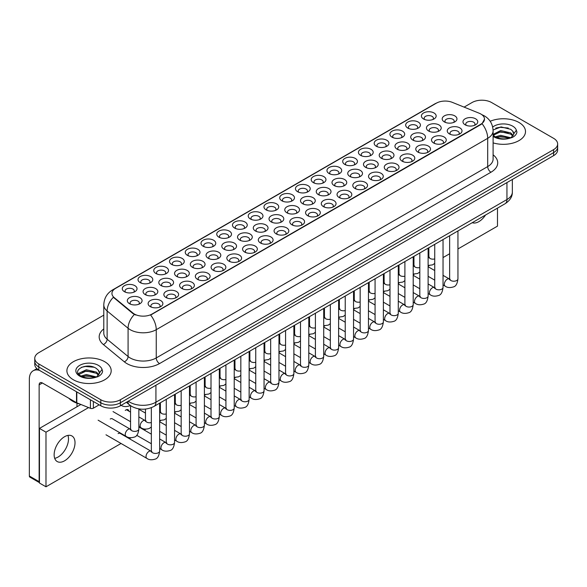 <?xml version="1.0" encoding="UTF-8"?>
<svg xmlns="http://www.w3.org/2000/svg" width="587" height="587" viewBox="0 0 587 587"><rect width="100%" height="100%" fill="white"/><g stroke="black" fill="none" stroke-linecap="round" stroke-linejoin="round"><path stroke-width="0.88" d="M266.131 209.889L266.131 209.889A7.382 4.263 180 0 1 266.131 203.865A7.382 4.263 180 0 1 276.572 203.865A7.382 4.263 180 0 1 276.572 209.889A7.382 4.263 180 0 1 266.131 209.889M275.362 210.454A4.615 2.664 0 0 0 275.963 209.141A4.615 2.664 0 0 0 274.613 207.255A4.615 2.664 0 0 0 269.587 206.675A4.615 2.664 0 0 0 266.74 209.141A4.615 2.664 0 0 0 267.342 210.454M250.385 218.98L250.385 218.98A7.382 4.263 180 0 1 250.385 212.956A7.382 4.263 180 0 1 260.826 212.956A7.382 4.263 180 0 1 260.826 218.98A7.382 4.263 180 0 1 250.385 218.98M259.615 219.545A4.615 2.664 0 0 0 260.224 218.225A4.615 2.664 0 0 0 258.867 216.346A4.615 2.664 0 0 0 253.841 215.767A4.615 2.664 0 0 0 250.994 218.225A4.615 2.664 0 0 0 251.596 219.545M234.646 228.072L234.646 228.072A7.382 4.263 180 0 1 234.646 222.04A7.382 4.263 180 0 1 245.087 222.04A7.382 4.263 180 0 1 245.087 228.072A7.382 4.263 180 0 1 234.646 228.072M243.876 228.637A4.615 2.664 0 0 0 244.478 227.316A4.615 2.664 0 0 0 243.128 225.43A4.615 2.664 0 0 0 238.102 224.858A4.615 2.664 0 0 0 235.248 227.316A4.615 2.664 0 0 0 235.857 228.637M187.414 255.338L187.414 255.338A7.382 4.263 180 0 1 187.414 249.314A7.382 4.263 180 0 1 197.856 249.314A7.382 4.263 180 0 1 197.856 255.338A7.382 4.263 180 0 1 187.414 255.338M196.645 255.903A4.615 2.664 0 0 0 197.247 254.582A4.615 2.664 0 0 0 195.897 252.703A4.615 2.664 0 0 0 190.87 252.124A4.615 2.664 0 0 0 188.016 254.582A4.615 2.664 0 0 0 188.625 255.903M171.668 264.429L171.668 264.429A7.382 4.263 180 0 1 171.668 258.397A7.382 4.263 180 0 1 182.109 258.397A7.382 4.263 180 0 1 182.109 264.429A7.382 4.263 180 0 1 171.668 264.429M180.899 264.994A4.615 2.664 0 0 0 181.5 263.673A4.615 2.664 0 0 0 180.15 261.795A4.615 2.664 0 0 0 175.124 261.215A4.615 2.664 0 0 0 172.277 263.673A4.615 2.664 0 0 0 172.879 264.994M155.929 273.52L155.929 273.52A7.382 4.263 180 0 1 155.929 267.489A7.382 4.263 180 0 1 166.363 267.489A7.382 4.263 180 0 1 166.363 273.52A7.382 4.263 180 0 1 155.929 273.52M165.152 274.085A4.615 2.664 0 0 0 165.761 272.764A4.615 2.664 0 0 0 164.411 270.878A4.615 2.664 0 0 0 159.378 270.306A4.615 2.664 0 0 0 156.531 272.764A4.615 2.664 0 0 0 157.14 274.085M140.183 282.604L140.183 282.604A7.382 4.263 180 0 1 140.183 276.58A7.382 4.263 180 0 1 150.624 276.58A7.382 4.263 180 0 1 150.624 282.604A7.382 4.263 180 0 1 140.183 282.604M149.414 283.169A4.615 2.664 0 0 0 150.015 281.855A4.615 2.664 0 0 0 148.665 279.97A4.615 2.664 0 0 0 143.639 279.39A4.615 2.664 0 0 0 140.792 281.855A4.615 2.664 0 0 0 141.394 283.169M218.9 237.163L218.9 237.163A7.382 4.263 180 0 1 218.9 231.131A7.382 4.263 180 0 1 229.341 231.131A7.382 4.263 180 0 1 229.341 237.163A7.382 4.263 180 0 1 218.9 237.163M228.13 237.728A4.615 2.664 0 0 0 228.732 236.407A4.615 2.664 0 0 0 227.382 234.521A4.615 2.664 0 0 0 222.356 233.949A4.615 2.664 0 0 0 219.509 236.407A4.615 2.664 0 0 0 220.11 237.728M203.153 246.247L203.153 246.247A7.382 4.263 180 0 1 203.161 240.222A7.382 4.263 180 0 1 213.595 240.222A7.382 4.263 180 0 1 213.595 246.247A7.382 4.263 180 0 1 203.153 246.247M212.384 246.811A4.615 2.664 0 0 0 212.993 245.498A4.615 2.664 0 0 0 211.636 243.612A4.615 2.664 0 0 0 206.609 243.033A4.615 2.664 0 0 0 203.762 245.498A4.615 2.664 0 0 0 204.371 246.811M281.877 200.798L281.877 200.798A7.382 4.263 180 0 1 281.877 194.774A7.382 4.263 180 0 1 292.311 194.774A7.382 4.263 180 0 1 292.311 200.798A7.382 4.263 180 0 1 281.877 200.798M291.101 201.363A4.615 2.664 0 0 0 291.71 200.05A4.615 2.664 0 0 0 290.36 198.164A4.615 2.664 0 0 0 285.326 197.584A4.615 2.664 0 0 0 282.479 200.05A4.615 2.664 0 0 0 283.088 201.363M297.616 191.714L297.616 191.714A7.382 4.263 180 0 1 297.616 185.683A7.382 4.263 180 0 1 308.058 185.683A7.382 4.263 180 0 1 308.058 191.714A7.382 4.263 180 0 1 297.616 191.714M306.847 192.279A4.615 2.664 0 0 0 307.456 190.958A4.615 2.664 0 0 0 306.098 189.073A4.615 2.664 0 0 0 301.072 188.5A4.615 2.664 0 0 0 298.225 190.958A4.615 2.664 0 0 0 298.827 192.279M313.363 182.623L313.363 182.623A7.382 4.263 180 0 1 313.363 176.592A7.382 4.263 180 0 1 323.804 176.592A7.382 4.263 180 0 1 323.804 182.623A7.382 4.263 180 0 1 313.363 182.623M322.593 183.188A4.615 2.664 0 0 0 323.195 181.867A4.615 2.664 0 0 0 321.845 179.989A4.615 2.664 0 0 0 316.819 179.409A4.615 2.664 0 0 0 313.972 181.867A4.615 2.664 0 0 0 314.573 183.188M329.109 173.532L329.109 173.532A7.382 4.263 180 0 1 329.109 167.508A7.382 4.263 180 0 1 339.543 167.508A7.382 4.263 180 0 1 339.543 173.532A7.382 4.263 180 0 1 329.109 173.532M338.332 174.097A4.615 2.664 0 0 0 338.941 172.776A4.615 2.664 0 0 0 337.591 170.898A4.615 2.664 0 0 0 332.558 170.318A4.615 2.664 0 0 0 329.711 172.776A4.615 2.664 0 0 0 330.32 174.097M344.848 164.441L344.848 164.441A7.382 4.263 180 0 1 344.848 158.417A7.382 4.263 180 0 1 355.289 158.417A7.382 4.263 180 0 1 355.289 164.441A7.382 4.263 180 0 1 344.848 164.441M354.078 165.006A4.615 2.664 0 0 0 354.68 163.692A4.615 2.664 0 0 0 353.33 161.807A4.615 2.664 0 0 0 348.304 161.227A4.615 2.664 0 0 0 345.457 163.692A4.615 2.664 0 0 0 346.059 165.006M360.594 155.357L360.594 155.357A7.382 4.263 180 0 1 360.594 149.325A7.382 4.263 180 0 1 371.035 149.325A7.382 4.263 180 0 1 371.035 155.357A7.382 4.263 180 0 1 360.594 155.357M369.825 155.922A4.615 2.664 0 0 0 370.426 154.601A4.615 2.664 0 0 0 369.076 152.715A4.615 2.664 0 0 0 364.05 152.136A4.615 2.664 0 0 0 361.203 154.601A4.615 2.664 0 0 0 361.805 155.922M376.34 146.266L376.34 146.266A7.382 4.263 180 0 1 376.34 140.234A7.382 4.263 180 0 1 386.774 140.234A7.382 4.263 180 0 1 386.774 146.266A7.382 4.263 180 0 1 376.34 146.266M385.564 146.831A4.615 2.664 0 0 0 386.173 145.51A4.615 2.664 0 0 0 384.823 143.624A4.615 2.664 0 0 0 379.789 143.052A4.615 2.664 0 0 0 376.942 145.51A4.615 2.664 0 0 0 377.551 146.831M392.079 137.175L392.079 137.175A7.382 4.263 180 0 1 392.079 131.15A7.382 4.263 180 0 1 402.521 131.15A7.382 4.263 180 0 1 402.521 137.175A7.382 4.263 180 0 1 392.079 137.175M401.31 137.74A4.615 2.664 0 0 0 401.912 136.419A4.615 2.664 0 0 0 400.561 134.54A4.615 2.664 0 0 0 395.535 133.961A4.615 2.664 0 0 0 392.688 136.419A4.615 2.664 0 0 0 393.29 137.74M407.826 128.083L407.826 128.083A7.382 4.263 180 0 1 407.826 122.059A7.382 4.263 180 0 1 418.267 122.059A7.382 4.263 180 0 1 418.267 128.083A7.382 4.263 180 0 1 407.826 128.083M417.056 128.648A4.615 2.664 0 0 0 417.658 127.335A4.615 2.664 0 0 0 416.308 125.449A4.615 2.664 0 0 0 411.282 124.87A4.615 2.664 0 0 0 408.435 127.335A4.615 2.664 0 0 0 409.036 128.648M423.572 118.992L423.572 118.992A7.382 4.263 180 0 1 423.572 112.968A7.382 4.263 180 0 1 434.006 112.968A7.382 4.263 180 0 1 434.006 118.992A7.382 4.263 180 0 1 423.572 118.992M432.795 119.557A4.615 2.664 0 0 0 433.404 118.244A4.615 2.664 0 0 0 432.054 116.358A4.615 2.664 0 0 0 427.02 115.778A4.615 2.664 0 0 0 424.174 118.244A4.615 2.664 0 0 0 424.783 119.557M124.437 291.695L124.437 291.695A7.382 4.263 180 0 1 124.437 285.671A7.382 4.263 180 0 1 134.878 285.671A7.382 4.263 180 0 1 134.878 291.695A7.382 4.263 180 0 1 124.437 291.695M133.667 292.26A4.615 2.664 0 0 0 134.269 290.947A4.615 2.664 0 0 0 132.919 289.061A4.615 2.664 0 0 0 127.893 288.481A4.615 2.664 0 0 0 125.046 290.947A4.615 2.664 0 0 0 125.647 292.26M286.926 212.802L286.926 212.802A7.382 4.263 180 0 1 286.926 206.778A7.382 4.263 180 0 1 297.36 206.778A7.382 4.263 180 0 1 297.36 212.802A7.382 4.263 180 0 1 286.926 212.802M296.149 213.367A4.615 2.664 0 0 0 296.758 212.054A4.615 2.664 0 0 0 295.408 210.168A4.615 2.664 0 0 0 290.374 209.588A4.615 2.664 0 0 0 287.527 212.054A4.615 2.664 0 0 0 288.136 213.367M271.179 221.893L271.179 221.893A7.382 4.263 180 0 1 271.179 215.869A7.382 4.263 180 0 1 281.621 215.869A7.382 4.263 180 0 1 281.621 221.893A7.382 4.263 180 0 1 271.179 221.893M280.41 222.458A4.615 2.664 0 0 0 281.012 221.138A4.615 2.664 0 0 0 279.661 219.259A4.615 2.664 0 0 0 274.635 218.68A4.615 2.664 0 0 0 271.781 221.138A4.615 2.664 0 0 0 272.39 222.458M255.433 230.985L255.433 230.985A7.382 4.263 180 0 1 255.433 224.953A7.382 4.263 180 0 1 265.874 224.953A7.382 4.263 180 0 1 265.874 230.985A7.382 4.263 180 0 1 255.433 230.985M264.664 231.549A4.615 2.664 0 0 0 265.265 230.229A4.615 2.664 0 0 0 263.915 228.35A4.615 2.664 0 0 0 258.889 227.771A4.615 2.664 0 0 0 256.042 230.229A4.615 2.664 0 0 0 256.644 231.549M239.694 240.076L239.694 240.076A7.382 4.263 180 0 1 239.694 234.044A7.382 4.263 180 0 1 250.128 234.044A7.382 4.263 180 0 1 250.128 240.076A7.382 4.263 180 0 1 239.694 240.076M248.917 240.641A4.615 2.664 0 0 0 249.526 239.32A4.615 2.664 0 0 0 248.176 237.434A4.615 2.664 0 0 0 243.143 236.862A4.615 2.664 0 0 0 240.296 239.32A4.615 2.664 0 0 0 240.905 240.641M192.463 267.342L192.463 267.342A7.382 4.263 180 0 1 192.463 261.318A7.382 4.263 180 0 1 202.897 261.318A7.382 4.263 180 0 1 202.897 267.342A7.382 4.263 180 0 1 192.463 267.342M201.686 267.907A4.615 2.664 0 0 0 202.295 266.586A4.615 2.664 0 0 0 200.945 264.708A4.615 2.664 0 0 0 195.911 264.128A4.615 2.664 0 0 0 193.064 266.586A4.615 2.664 0 0 0 193.673 267.907M176.716 276.433L176.716 276.433A7.382 4.263 180 0 1 176.716 270.402A7.382 4.263 180 0 1 187.158 270.402A7.382 4.263 180 0 1 187.158 276.433A7.382 4.263 180 0 1 176.716 276.433M185.947 276.998A4.615 2.664 0 0 0 186.549 275.677A4.615 2.664 0 0 0 185.198 273.791A4.615 2.664 0 0 0 180.172 273.219A4.615 2.664 0 0 0 177.325 275.677A4.615 2.664 0 0 0 177.927 276.998M160.97 285.524L160.97 285.524A7.382 4.263 180 0 1 160.97 279.493A7.382 4.263 180 0 1 171.411 279.493A7.382 4.263 180 0 1 171.411 285.524A7.382 4.263 180 0 1 160.97 285.524M170.201 286.089A4.615 2.664 0 0 0 170.802 284.768A4.615 2.664 0 0 0 169.452 282.883A4.615 2.664 0 0 0 164.426 282.303A4.615 2.664 0 0 0 161.579 284.768A4.615 2.664 0 0 0 162.181 286.089M145.231 294.608L145.231 294.608A7.382 4.263 180 0 1 145.231 288.584A7.382 4.263 180 0 1 155.665 288.584A7.382 4.263 180 0 1 155.665 294.608A7.382 4.263 180 0 1 145.231 294.608M154.454 295.173A4.615 2.664 0 0 0 155.063 293.86A4.615 2.664 0 0 0 153.713 291.974A4.615 2.664 0 0 0 148.68 291.394A4.615 2.664 0 0 0 145.833 293.86A4.615 2.664 0 0 0 146.442 295.173M223.948 249.159L223.948 249.159A7.382 4.263 180 0 1 223.948 243.135A7.382 4.263 180 0 1 234.389 243.135A7.382 4.263 180 0 1 234.389 249.159A7.382 4.263 180 0 1 223.948 249.159M233.178 249.724A4.615 2.664 0 0 0 233.78 248.411A4.615 2.664 0 0 0 232.43 246.525A4.615 2.664 0 0 0 227.404 245.946A4.615 2.664 0 0 0 224.557 248.411A4.615 2.664 0 0 0 225.159 249.724M208.202 258.251L208.202 258.251A7.382 4.263 180 0 1 208.202 252.227A7.382 4.263 180 0 1 218.643 252.227A7.382 4.263 180 0 1 218.643 258.251A7.382 4.263 180 0 1 208.202 258.251M217.432 258.816A4.615 2.664 0 0 0 218.034 257.502A4.615 2.664 0 0 0 216.684 255.616A4.615 2.664 0 0 0 211.658 255.037A4.615 2.664 0 0 0 208.811 257.502A4.615 2.664 0 0 0 209.412 258.816M302.665 203.718L302.665 203.718A7.382 4.263 180 0 1 302.665 197.687A7.382 4.263 180 0 1 313.106 197.687A7.382 4.263 180 0 1 313.106 203.718A7.382 4.263 180 0 1 302.665 203.718M311.895 204.283A4.615 2.664 0 0 0 312.497 202.963A4.615 2.664 0 0 0 311.147 201.077A4.615 2.664 0 0 0 306.12 200.497A4.615 2.664 0 0 0 303.274 202.963A4.615 2.664 0 0 0 303.875 204.283M318.411 194.627L318.411 194.627A7.382 4.263 180 0 1 318.411 188.596A7.382 4.263 180 0 1 328.852 188.596A7.382 4.263 180 0 1 328.852 194.627A7.382 4.263 180 0 1 318.411 194.627M327.641 195.192A4.615 2.664 0 0 0 328.243 193.871A4.615 2.664 0 0 0 326.893 191.986A4.615 2.664 0 0 0 321.867 191.413A4.615 2.664 0 0 0 319.012 193.871A4.615 2.664 0 0 0 319.622 195.192M334.15 185.536L334.15 185.536A7.382 4.263 180 0 1 334.15 179.512A7.382 4.263 180 0 1 344.591 179.512A7.382 4.263 180 0 1 344.591 185.536A7.382 4.263 180 0 1 334.15 185.536M343.38 186.101A4.615 2.664 0 0 0 343.989 184.78A4.615 2.664 0 0 0 342.632 182.902A4.615 2.664 0 0 0 337.606 182.322A4.615 2.664 0 0 0 334.759 184.78A4.615 2.664 0 0 0 335.368 186.101M349.896 176.445L349.896 176.445A7.382 4.263 180 0 1 349.896 170.421A7.382 4.263 180 0 1 360.337 170.421A7.382 4.263 180 0 1 360.337 176.445A7.382 4.263 180 0 1 349.896 176.445M359.127 177.01A4.615 2.664 0 0 0 359.728 175.696A4.615 2.664 0 0 0 358.378 173.811A4.615 2.664 0 0 0 353.352 173.231A4.615 2.664 0 0 0 350.505 175.696A4.615 2.664 0 0 0 351.107 177.01M365.642 167.354L365.642 167.354A7.382 4.263 180 0 1 365.642 161.33A7.382 4.263 180 0 1 376.084 161.33A7.382 4.263 180 0 1 376.084 167.354A7.382 4.263 180 0 1 365.642 167.354M374.866 167.919A4.615 2.664 0 0 0 375.475 166.605A4.615 2.664 0 0 0 374.124 164.72A4.615 2.664 0 0 0 369.098 164.14A4.615 2.664 0 0 0 366.244 166.605A4.615 2.664 0 0 0 366.853 167.919M381.381 158.27L381.381 158.27A7.382 4.263 180 0 1 381.381 152.238A7.382 4.263 180 0 1 391.822 152.238A7.382 4.263 180 0 1 391.822 158.27A7.382 4.263 180 0 1 381.381 158.27M390.612 158.835A4.615 2.664 0 0 0 391.221 157.514A4.615 2.664 0 0 0 389.863 155.628A4.615 2.664 0 0 0 384.837 155.056A4.615 2.664 0 0 0 381.99 157.514A4.615 2.664 0 0 0 382.592 158.835M397.128 149.179L397.128 149.179A7.382 4.263 180 0 1 397.128 143.147A7.382 4.263 180 0 1 407.569 143.147A7.382 4.263 180 0 1 407.569 149.179A7.382 4.263 180 0 1 397.128 149.179M406.358 149.744A4.615 2.664 0 0 0 406.96 148.423A4.615 2.664 0 0 0 405.61 146.545A4.615 2.664 0 0 0 400.583 145.965A4.615 2.664 0 0 0 397.737 148.423A4.615 2.664 0 0 0 398.338 149.744M412.874 140.088L412.874 140.088A7.382 4.263 180 0 1 412.874 134.063A7.382 4.263 180 0 1 423.308 134.063A7.382 4.263 180 0 1 423.308 140.088A7.382 4.263 180 0 1 412.874 140.088M422.097 140.653A4.615 2.664 0 0 0 422.706 139.332A4.615 2.664 0 0 0 421.356 137.453A4.615 2.664 0 0 0 416.322 136.874A4.615 2.664 0 0 0 413.475 139.332A4.615 2.664 0 0 0 414.084 140.653M428.613 130.996L428.613 130.996A7.382 4.263 180 0 1 428.613 124.972A7.382 4.263 180 0 1 439.054 124.972A7.382 4.263 180 0 1 439.054 130.996A7.382 4.263 180 0 1 428.613 130.996M437.843 131.561A4.615 2.664 0 0 0 438.452 130.248A4.615 2.664 0 0 0 437.095 128.362A4.615 2.664 0 0 0 432.069 127.783A4.615 2.664 0 0 0 429.222 130.248A4.615 2.664 0 0 0 429.823 131.561M444.359 121.913L444.359 121.913A7.382 4.263 180 0 1 444.359 115.881A7.382 4.263 180 0 1 454.8 115.881A7.382 4.263 180 0 1 454.8 121.913A7.382 4.263 180 0 1 444.359 121.913M453.59 122.478A4.615 2.664 0 0 0 454.191 121.157A4.615 2.664 0 0 0 452.841 119.271A4.615 2.664 0 0 0 447.815 118.691A4.615 2.664 0 0 0 444.968 121.157A4.615 2.664 0 0 0 445.57 122.478M129.485 303.699L129.485 303.699A7.382 4.263 180 0 1 129.485 297.675A7.382 4.263 180 0 1 139.926 297.675A7.382 4.263 180 0 1 139.926 303.699A7.382 4.263 180 0 1 129.485 303.699M138.715 304.264A4.615 2.664 0 0 0 139.317 302.943A4.615 2.664 0 0 0 137.967 301.065A4.615 2.664 0 0 0 132.941 300.485A4.615 2.664 0 0 0 130.094 302.943A4.615 2.664 0 0 0 130.696 304.264M213.25 270.255L213.25 270.255A7.382 4.263 180 0 1 213.25 264.231A7.382 4.263 180 0 1 223.691 264.231A7.382 4.263 180 0 1 223.691 270.255A7.382 4.263 180 0 1 213.25 270.255M222.48 270.82A4.615 2.664 0 0 0 223.082 269.499A4.615 2.664 0 0 0 221.732 267.621A4.615 2.664 0 0 0 216.706 267.041A4.615 2.664 0 0 0 213.859 269.499A4.615 2.664 0 0 0 214.46 270.82M197.503 279.346L197.503 279.346A7.382 4.263 180 0 1 197.503 273.315A7.382 4.263 180 0 1 207.945 273.315A7.382 4.263 180 0 1 207.945 279.346A7.382 4.263 180 0 1 197.503 279.346M206.734 279.911A4.615 2.664 0 0 0 207.343 278.59A4.615 2.664 0 0 0 205.986 276.712A4.615 2.664 0 0 0 200.959 276.132A4.615 2.664 0 0 0 198.113 278.59A4.615 2.664 0 0 0 198.714 279.911M181.765 288.437L181.765 288.437A7.382 4.263 180 0 1 181.765 282.406A7.382 4.263 180 0 1 192.206 282.406A7.382 4.263 180 0 1 192.206 288.437A7.382 4.263 180 0 1 181.765 288.437M190.995 289.002A4.615 2.664 0 0 0 191.597 287.681A4.615 2.664 0 0 0 190.247 285.796A4.615 2.664 0 0 0 185.221 285.223A4.615 2.664 0 0 0 182.366 287.681A4.615 2.664 0 0 0 182.975 289.002M166.018 297.521L166.018 297.521A7.382 4.263 180 0 1 166.018 291.497A7.382 4.263 180 0 1 176.46 291.497A7.382 4.263 180 0 1 176.46 297.521A7.382 4.263 180 0 1 166.018 297.521M175.249 298.086A4.615 2.664 0 0 0 175.851 296.773A4.615 2.664 0 0 0 174.5 294.887A4.615 2.664 0 0 0 169.474 294.307A4.615 2.664 0 0 0 166.627 296.773A4.615 2.664 0 0 0 167.229 298.086M228.996 261.164L228.996 261.164A7.382 4.263 180 0 1 228.996 255.14A7.382 4.263 180 0 1 239.43 255.14A7.382 4.263 180 0 1 239.43 261.164A7.382 4.263 180 0 1 228.996 261.164M238.219 261.729A4.615 2.664 0 0 0 238.828 260.415A4.615 2.664 0 0 0 237.478 258.529A4.615 2.664 0 0 0 232.445 257.95A4.615 2.664 0 0 0 229.598 260.415A4.615 2.664 0 0 0 230.207 261.729M244.735 252.08L244.735 252.08A7.382 4.263 180 0 1 244.735 246.048A7.382 4.263 180 0 1 255.176 246.048A7.382 4.263 180 0 1 255.176 252.08A7.382 4.263 180 0 1 244.735 252.08M253.966 252.645A4.615 2.664 0 0 0 254.575 251.324A4.615 2.664 0 0 0 253.217 249.438A4.615 2.664 0 0 0 248.191 248.859A4.615 2.664 0 0 0 245.344 251.324A4.615 2.664 0 0 0 245.946 252.645M260.481 242.989L260.481 242.989A7.382 4.263 180 0 1 260.481 236.957A7.382 4.263 180 0 1 270.923 236.957A7.382 4.263 180 0 1 270.923 242.989A7.382 4.263 180 0 1 260.481 242.989M269.712 243.554A4.615 2.664 0 0 0 270.313 242.233A4.615 2.664 0 0 0 268.963 240.347A4.615 2.664 0 0 0 263.937 239.775A4.615 2.664 0 0 0 261.09 242.233A4.615 2.664 0 0 0 261.692 243.554M276.228 233.897L276.228 233.897A7.382 4.263 180 0 1 276.228 227.873A7.382 4.263 180 0 1 286.661 227.873A7.382 4.263 180 0 1 286.661 233.897A7.382 4.263 180 0 1 276.228 233.897M285.451 234.462A4.615 2.664 0 0 0 286.06 233.142A4.615 2.664 0 0 0 284.71 231.263A4.615 2.664 0 0 0 279.676 230.684A4.615 2.664 0 0 0 276.829 233.142A4.615 2.664 0 0 0 277.438 234.462M291.966 224.806L291.966 224.806A7.382 4.263 180 0 1 291.966 218.782A7.382 4.263 180 0 1 302.408 218.782A7.382 4.263 180 0 1 302.408 224.806A7.382 4.263 180 0 1 291.966 224.806M301.197 225.371A4.615 2.664 0 0 0 301.799 224.058A4.615 2.664 0 0 0 300.449 222.172A4.615 2.664 0 0 0 295.422 221.593A4.615 2.664 0 0 0 292.575 224.058A4.615 2.664 0 0 0 293.177 225.371M307.713 215.715L307.713 215.715A7.382 4.263 180 0 1 307.713 209.691A7.382 4.263 180 0 1 318.154 209.691A7.382 4.263 180 0 1 318.154 215.715A7.382 4.263 180 0 1 307.713 215.715M316.943 216.28A4.615 2.664 0 0 0 317.545 214.967A4.615 2.664 0 0 0 316.195 213.081A4.615 2.664 0 0 0 311.169 212.501A4.615 2.664 0 0 0 308.322 214.967A4.615 2.664 0 0 0 308.923 216.28M323.459 206.631L323.459 206.631A7.382 4.263 180 0 1 323.459 200.6A7.382 4.263 180 0 1 333.893 200.6A7.382 4.263 180 0 1 333.893 206.631A7.382 4.263 180 0 1 323.459 206.631M332.682 207.196A4.615 2.664 0 0 0 333.291 205.876A4.615 2.664 0 0 0 331.941 203.99A4.615 2.664 0 0 0 326.908 203.418A4.615 2.664 0 0 0 324.061 205.876A4.615 2.664 0 0 0 324.67 207.196M339.198 197.54L339.198 197.54A7.382 4.263 180 0 1 339.198 191.509A7.382 4.263 180 0 1 349.639 191.509A7.382 4.263 180 0 1 349.639 197.54A7.382 4.263 180 0 1 339.198 197.54M348.429 198.105A4.615 2.664 0 0 0 349.03 196.784A4.615 2.664 0 0 0 347.68 194.899A4.615 2.664 0 0 0 342.654 194.326A4.615 2.664 0 0 0 339.807 196.784A4.615 2.664 0 0 0 340.409 198.105M354.944 188.449L354.944 188.449A7.382 4.263 180 0 1 354.944 182.425A7.382 4.263 180 0 1 365.385 182.425A7.382 4.263 180 0 1 365.385 188.449A7.382 4.263 180 0 1 354.944 188.449M364.175 189.014A4.615 2.664 0 0 0 364.776 187.693A4.615 2.664 0 0 0 363.426 185.815A4.615 2.664 0 0 0 358.4 185.235A4.615 2.664 0 0 0 355.553 187.693A4.615 2.664 0 0 0 356.155 189.014M370.69 179.358L370.69 179.358A7.382 4.263 180 0 1 370.69 173.334A7.382 4.263 180 0 1 381.124 173.334A7.382 4.263 180 0 1 381.124 179.358A7.382 4.263 180 0 1 370.69 179.358M379.914 179.923A4.615 2.664 0 0 0 380.523 178.609A4.615 2.664 0 0 0 379.173 176.724A4.615 2.664 0 0 0 374.139 176.144A4.615 2.664 0 0 0 371.292 178.609A4.615 2.664 0 0 0 371.901 179.923M386.429 170.274L386.429 170.274A7.382 4.263 180 0 1 386.429 164.243A7.382 4.263 180 0 1 396.871 164.243A7.382 4.263 180 0 1 396.871 170.274A7.382 4.263 180 0 1 386.429 170.274M395.66 170.839A4.615 2.664 0 0 0 396.262 169.518A4.615 2.664 0 0 0 394.912 167.633A4.615 2.664 0 0 0 389.885 167.053A4.615 2.664 0 0 0 387.038 169.518A4.615 2.664 0 0 0 387.64 170.839M402.176 161.183L402.176 161.183A7.382 4.263 180 0 1 402.176 155.151A7.382 4.263 180 0 1 412.617 155.151A7.382 4.263 180 0 1 412.617 161.183A7.382 4.263 180 0 1 402.176 161.183M411.406 161.748A4.615 2.664 0 0 0 412.008 160.427A4.615 2.664 0 0 0 410.658 158.541A4.615 2.664 0 0 0 405.632 157.969A4.615 2.664 0 0 0 402.777 160.427A4.615 2.664 0 0 0 403.386 161.748M417.922 152.092L417.922 152.092A7.382 4.263 180 0 1 417.922 146.068A7.382 4.263 180 0 1 428.356 146.068A7.382 4.263 180 0 1 428.356 152.092A7.382 4.263 180 0 1 417.922 152.092M427.145 152.657A4.615 2.664 0 0 0 427.754 151.336A4.615 2.664 0 0 0 426.397 149.458A4.615 2.664 0 0 0 421.371 148.878A4.615 2.664 0 0 0 418.524 151.336A4.615 2.664 0 0 0 419.133 152.657M433.661 143.001L433.661 143.001A7.382 4.263 180 0 1 433.661 136.976A7.382 4.263 180 0 1 444.102 136.976A7.382 4.263 180 0 1 444.102 143.001A7.382 4.263 180 0 1 433.661 143.001M442.892 143.566A4.615 2.664 0 0 0 443.493 142.252A4.615 2.664 0 0 0 442.143 140.366A4.615 2.664 0 0 0 437.117 139.787A4.615 2.664 0 0 0 434.27 142.252A4.615 2.664 0 0 0 434.872 143.566M449.407 133.909L449.407 133.909A7.382 4.263 180 0 1 449.407 127.885A7.382 4.263 180 0 1 459.848 127.885A7.382 4.263 180 0 1 459.848 133.909A7.382 4.263 180 0 1 449.407 133.909M458.638 134.474A4.615 2.664 0 0 0 459.239 133.161A4.615 2.664 0 0 0 457.889 131.275A4.615 2.664 0 0 0 452.863 130.696A4.615 2.664 0 0 0 450.009 133.161A4.615 2.664 0 0 0 450.618 134.474M465.146 124.826L465.146 124.826A7.382 4.263 180 0 1 465.146 118.794A7.382 4.263 180 0 1 475.587 118.794A7.382 4.263 180 0 1 475.587 124.826A7.382 4.263 180 0 1 465.146 124.826M474.377 125.391A4.615 2.664 0 0 0 474.986 124.07A4.615 2.664 0 0 0 473.628 122.184A4.615 2.664 0 0 0 468.602 121.612A4.615 2.664 0 0 0 465.755 124.07A4.615 2.664 0 0 0 466.357 125.391M150.279 306.612A7.382 4.263 180 0 1 150.272 306.612A7.382 4.263 180 0 1 150.279 300.588A7.382 4.263 180 0 1 160.713 300.588A7.382 4.263 180 0 1 160.713 306.612A7.382 4.263 180 0 1 150.279 306.612M159.503 307.177A4.615 2.664 0 0 0 160.112 305.864A4.615 2.664 0 0 0 158.754 303.978A4.615 2.664 0 0 0 153.728 303.398A4.615 2.664 0 0 0 150.881 305.864A4.615 2.664 0 0 0 151.49 307.177M479.183 113.218A12.459 7.191 180 0 1 480.848 114.025A12.459 7.191 180 0 1 484.495 119.11A12.459 7.191 180 0 1 480.848 124.195L152.011 314.052A12.459 7.191 180 0 1 133 313.091L114.194 297.58A12.459 7.191 180 0 1 111.941 293.456A12.459 7.191 180 0 1 115.588 288.371L436.368 103.165A12.459 7.191 180 0 1 452.32 102.358L479.183 113.218M519.018 122.5A22.145 12.782 0 0 0 490.182 121.267A22.145 12.782 0 0 1 519.018 122.5A22.145 12.782 0 0 1 525.504 131.547A22.145 12.782 0 0 0 519.018 122.5M104.706 361.702A22.145 12.782 0 0 0 80.573 358.928A22.145 12.782 0 0 0 66.903 370.742A22.145 12.782 0 0 0 73.39 379.782A22.145 12.782 0 0 0 97.523 382.555A22.145 12.782 0 0 0 111.192 370.742A22.145 12.782 0 0 0 104.706 361.702A22.145 12.782 0 0 0 80.573 358.928A22.145 12.782 0 0 0 66.903 370.742A22.145 12.782 0 0 0 73.39 379.782A22.145 12.782 0 0 0 97.523 382.555A22.145 12.782 0 0 0 111.192 370.742A22.145 12.782 0 0 0 104.706 361.702M484.495 119.11L482.052 123.688L480.848 124.569L150.61 315.05A16.15 9.326 60 0 1 156.252 329.681A18.454 10.654 180 0 1 130.153 329.681A18.454 10.654 180 0 1 128.083 328.258L107.127 310.978A18.454 10.654 180 0 1 103.789 304.866L103.789 333.123A18.454 10.654 0 0 0 107.127 339.227L128.083 356.514A18.454 10.654 0 0 0 130.153 357.938A18.454 10.654 0 0 0 156.252 357.938L487.702 166.576A18.454 10.654 0 0 0 493.102 159.04L493.102 130.791A18.454 10.654 180 0 1 487.702 138.327A16.15 9.326 -120 0 0 482.052 123.688M103.789 315.146L38.808 352.662A13.839 7.991 0 0 0 34.758 358.312L34.758 364.336A13.839 7.991 0 0 0 38.808 369.986L100.795 405.771L100.795 402.763A13.839 7.991 0 0 0 120.364 402.763L553.6 152.635A13.839 7.991 0 0 0 557.65 146.985A13.839 7.991 0 0 1 553.6 152.635L120.364 402.763A13.839 7.991 0 0 1 100.795 402.763L38.808 366.978L100.795 402.763L100.795 399.747A13.839 7.991 0 0 0 120.364 399.747L553.6 149.626A13.839 7.991 0 0 0 557.65 143.976A13.839 7.991 0 0 0 553.6 138.327L491.613 102.542A13.839 7.991 0 0 0 472.036 102.542L464.097 107.12M34.758 361.328A13.839 7.991 0 0 0 38.808 366.978A13.839 7.991 0 0 1 34.758 361.328M135.795 315.05L133 313.634L113.35 297.279A16.15 10.801 129.5 0 0 107.127 310.978L107.127 339.227A4.615 3.089 -50.5 0 1 103.349 344.525A23.069 13.318 180 0 1 103.789 328.896M493.102 142.876A22.145 12.782 0 0 0 525.504 131.547A22.145 12.782 0 0 1 493.102 142.876M34.758 358.312A13.839 7.991 0 0 0 38.808 363.962L100.795 399.747M100.795 405.771A13.839 7.991 0 0 0 120.364 405.771L553.6 155.65A13.839 7.991 0 0 0 557.65 150.001L557.65 143.976M493.102 135.083L494.995 136.668C499.038 138.855 503.807 139.412 509.311 138.341L512.238 137.49C515.056 136.045 516.619 134.24 516.927 132.075L516.347 130.204L513.786 133.807A10.427 6.024 0 0 0 512.605 131.026L510.741 129.323L501.063 126.909L493.087 129.998M513.632 134.518L511.086 137.593M495.303 136.852L500.66 135.333L510.844 137.769M508.151 137.571L499.838 136.859L496.536 137.453L500.66 136.529L509.685 138.261M493.102 134.416L500.66 130.549L510.734 132.911L513.155 135.428M493.256 135.259L500.66 131.745L510.734 134.107L512.752 136.001M512.605 131.026L513.779 133.946M495.751 128.12L499.838 127.291L508.254 128.032M496.521 132.677L499.838 132.075L508.151 132.787M68.826 398.243A23.069 13.318 0 0 0 72.737 401.251A23.069 13.318 0 0 0 79.825 404.047M99.328 373.721L99.482 373.002A10.427 6.024 0 0 0 98.3 370.221L96.437 368.519C86.817 361.717 70.8 370.595 80.69 375.863C84.726 378.057 89.495 378.615 94.999 377.544L97.934 376.693C100.744 375.247 102.307 373.442 102.622 371.278L102.043 369.406L96.774 376.788M80.999 376.047L86.348 374.535L96.532 376.964M82.224 376.649L86.348 375.731L95.373 377.463M78.658 374.11L78.974 373.215L86.348 369.751L96.422 372.107L98.851 374.631M78.951 374.462L86.348 370.947L96.422 373.303L98.447 375.196M98.3 370.221L99.474 373.149M81.439 367.315L85.526 366.486L93.949 367.227M82.217 371.872L85.526 371.27L93.839 371.982M82.224 376.656L85.526 376.054L93.839 376.766M58.054 457.046A14.763 8.526 120 0 0 67.945 435.4A14.763 8.526 120 0 1 58.054 457.046A14.763 8.526 120 0 1 54.701 458.344A14.763 8.526 120 0 0 58.054 457.046M93.37 401.486L93.37 408.178L99.159 404.832M39.498 370.39A18.454 10.654 -120 0 0 33.173 370.771A18.454 10.654 -120 0 0 29.35 379.217L29.35 476.028L39.138 481.678L39.138 384.867A4.615 2.664 60 0 1 40.092 382.753A4.615 2.664 60 0 1 42.396 382.988L76.508 402.682L76.508 391.756M39.461 482.646L29.827 477.084A2.304 1.335 -60 0 1 29.35 476.028M76.978 406.754L76.978 403.188M39.138 481.678A2.304 1.335 120 0 0 39.461 482.624M93.37 408.178A2.304 1.335 180 0 1 90.42 408.325L76.816 402.829A2.304 1.335 180 0 1 76.508 402.682M354.277 297.249A4.153 2.399 120 0 0 354.269 297.257A4.153 2.399 120 0 0 353.543 297.778M339.367 306.003A4.153 2.399 120 0 0 338.626 306.282M324.45 315.072A4.153 2.399 120 0 0 323.716 315.072M309.532 324.692A4.153 2.399 120 0 0 309.114 324.317A4.153 2.399 120 0 0 308.799 324.185M294.065 334.289A4.153 2.399 120 0 0 293.882 333.915M128.891 411.149A4.153 2.399 120 0 0 128.061 409.711A4.153 2.399 120 0 0 125.985 409.917A4.153 2.399 120 0 0 125.244 410.452M112.366 418.832A4.153 2.399 120 0 0 112.315 418.802A4.153 2.399 120 0 0 110.239 419.008L110.239 419.008M120.24 433.426A4.153 2.399 120 0 0 120.188 433.389A4.153 2.399 120 0 0 118.112 433.595L118.112 433.595M64.585 460.81A14.763 8.526 120 0 0 74.226 447.8A14.763 8.526 120 0 0 71.966 435.972A14.763 8.526 120 0 0 64.585 436.699A14.763 8.526 120 0 0 54.936 449.708A14.763 8.526 120 0 0 57.203 461.543A14.763 8.526 120 0 0 64.585 460.81M472.249 222.693A14.763 8.526 120 0 0 478.889 221.615A14.763 8.526 120 0 0 485.537 215.018M369.194 288.767A4.153 2.399 120 0 0 368.46 289.574M457.948 248.961L497.483 226.134L497.483 208.121M88.586 407.583L45.984 432.179L45.984 486.799L121.039 443.471M129.338 438.68L130.872 437.792M144.255 430.066L145.789 429.185M159.649 421.18L160.706 420.571M174.559 412.573L175.616 411.964M189.476 403.959L190.533 403.35M204.393 395.344L205.45 394.735M219.311 386.738L220.36 386.129M234.22 378.123L235.277 377.514M249.137 369.517L250.194 368.907M264.055 360.902L265.111 360.293M278.972 352.295L280.021 351.686M293.882 343.681L294.938 343.072M308.799 335.067L309.855 334.458M323.716 326.46L324.765 325.851M338.626 317.846L339.682 317.237M353.543 309.239L354.599 308.63M368.46 300.625L369.517 300.016M383.377 292.01L384.426 291.401M398.287 283.404L399.343 282.795M413.204 274.789L414.261 274.18M428.121 266.182L429.17 265.573M443.031 257.568L449.642 253.753M384.111 280.608A4.153 2.399 120 0 0 383.377 281.855M80.911 404.48L39.461 428.415L39.461 483.035L45.984 486.799M45.984 432.179L39.461 428.415M152.011 314.052L152.011 314.419M133 313.091L133 313.634M114.194 297.58L114.194 298.123M480.848 124.195L480.848 124.569M159.517 363.588A4.615 2.664 60 0 1 156.252 357.938L156.252 329.681L487.702 138.327L487.702 166.576A4.615 2.664 60 0 0 490.959 172.226L159.517 363.588A23.069 13.318 180 0 1 126.895 363.588A23.069 13.318 180 0 1 124.305 361.805L103.349 344.525M493.102 130.791C492.794 124.15 489.874 119.176 484.356 115.866L482.022 114.729A16.15 7.565 112 0 0 481.81 114.648M114.216 289.31A16.15 9.326 -120 0 0 112.543 289.941C107.017 293.258 104.104 298.233 103.789 304.866M112.543 289.941L435.011 103.767A16.15 9.326 60 0 1 436.236 103.246M134.379 314.493A16.15 10.801 129.5 0 0 128.083 328.258L128.083 356.514A4.615 3.089 -50.5 0 1 124.305 361.805M493.102 154.821A23.069 13.318 180 0 1 490.959 172.226M120.364 399.747L120.364 405.771M553.6 149.626L553.6 155.65M38.808 363.962L38.808 369.986M128.296 401.192A18.454 10.654 0 0 0 129.83 402.198A18.454 10.654 0 0 0 155.929 402.198L506.948 199.536A18.454 10.654 0 0 0 512.348 192C512.488 196.579 510.044 200.505 505.033 203.762L154.014 406.417A9.231 5.327 60 0 0 155.929 402.198L155.929 385.248M506.948 182.586L506.948 199.536A9.231 5.327 60 0 1 505.033 203.762M127.797 401.486A9.231 6.171 129.5 0 0 129.448 404.839L126.374 402.308M159.649 403.166L159.649 451.036A4.153 2.399 180 0 1 158.241 452.834A4.153 2.399 180 0 1 152.561 452.731A4.153 2.399 180 0 1 151.343 451.036L151.211 451.939L151.578 451.63M159.649 451.036C159.077 455.857 157.587 458.557 155.166 459.115C151.74 460.179 148.981 459.944 146.897 458.403A4.153 2.399 -60 0 1 146.258 455.072A4.153 2.399 -60 0 1 148.973 451.418A4.153 2.399 -60 0 1 149.157 451.315A4.153 2.399 -60 0 1 151.05 451.212L151.894 451.542M138.855 408.89L138.855 428.987A4.153 2.399 180 0 1 137.453 430.785A4.153 2.399 180 0 1 131.767 430.682A4.153 2.399 180 0 1 130.556 428.987L130.556 405.668M98.117 420.189L126.102 436.354A4.153 2.399 -60 0 1 125.471 433.023A4.153 2.399 -60 0 1 128.179 429.368A4.153 2.399 -60 0 1 128.362 429.266A4.153 2.399 -60 0 1 130.255 429.163L112.264 418.773M174.559 394.559L174.559 442.429A4.153 2.399 180 0 1 173.158 444.227A4.153 2.399 180 0 1 167.471 444.124A4.153 2.399 180 0 1 166.26 442.429L166.128 443.324L166.495 443.016M174.559 442.429C173.994 447.25 172.497 449.943 170.083 450.508C166.657 451.572 163.898 451.33 161.807 449.789A4.153 2.399 -60 0 1 161.176 446.465A4.153 2.399 -60 0 1 163.883 442.803A4.153 2.399 -60 0 1 164.074 442.708A4.153 2.399 -60 0 1 165.96 442.598L166.803 442.928M189.476 385.945L189.476 433.815A4.153 2.399 180 0 1 188.075 435.613A4.153 2.399 180 0 1 182.388 435.51A4.153 2.399 180 0 1 181.17 433.815L181.038 434.71L181.412 434.409M189.476 433.815C188.911 438.636 187.414 441.329 185 441.894C181.566 442.958 178.808 442.715 176.724 441.182A4.153 2.399 -60 0 1 176.085 437.851A4.153 2.399 -60 0 1 178.8 434.197A4.153 2.399 -60 0 1 178.984 434.094A4.153 2.399 -60 0 1 180.877 433.991L181.721 434.321M204.393 377.338L204.393 425.208A4.153 2.399 180 0 1 202.985 427.006A4.153 2.399 180 0 1 197.305 426.903A4.153 2.399 180 0 1 196.087 425.208L195.955 426.103L196.329 425.795M204.393 425.208C203.821 430.029 202.332 432.722 199.91 433.287C196.484 434.343 193.725 434.109 191.641 432.568A4.153 2.399 -60 0 1 191.002 429.244A4.153 2.399 -60 0 1 193.717 425.582A4.153 2.399 -60 0 1 193.901 425.48A4.153 2.399 -60 0 1 195.794 425.377L196.638 425.707M219.311 368.724L219.311 416.594A4.153 2.399 180 0 1 217.902 418.392A4.153 2.399 180 0 1 212.223 418.289A4.153 2.399 180 0 1 211.004 416.594L210.872 417.489L211.239 417.181M219.311 416.594C218.738 421.415 217.249 424.108 214.827 424.672C211.401 425.736 208.642 425.494 206.558 423.961A4.153 2.399 -60 0 1 205.92 420.63A4.153 2.399 -60 0 1 208.634 416.968A4.153 2.399 -60 0 1 208.818 416.873A4.153 2.399 -60 0 1 210.704 416.763L211.547 417.1M151.343 422.559A4.153 2.399 180 0 1 146.684 422.075A4.153 2.399 180 0 1 145.466 420.38L145.466 409.08M138.855 426.492L141.019 427.74A4.153 2.399 -60 0 1 140.381 424.416A4.153 2.399 -60 0 1 143.096 420.754A4.153 2.399 -60 0 1 143.279 420.652A4.153 2.399 -60 0 1 145.172 420.549L138.855 416.902M166.26 413.945A4.153 2.399 180 0 1 161.601 413.461A4.153 2.399 180 0 1 160.383 411.766L160.383 402.741M159.649 411.773A4.153 2.399 -60 0 1 160.09 411.935L159.649 411.685M181.17 405.338A4.153 2.399 180 0 1 176.511 404.854A4.153 2.399 180 0 1 175.3 403.159L175.3 394.134M174.559 403.166A4.153 2.399 -60 0 1 174.999 403.328L174.559 403.071M516.347 130.204A13.2 7.616 0 0 0 512.686 126.154A13.2 7.616 0 0 0 492.684 127.056M493.102 136.338A13.2 7.616 0 0 0 494.027 136.932A13.2 7.616 0 0 0 509.311 138.341M102.043 369.406A13.2 7.616 0 0 0 98.381 365.356A13.2 7.616 0 0 0 79.715 365.356A13.2 7.616 0 0 0 79.715 376.128A13.2 7.616 0 0 0 94.999 377.544M39.138 384.867L42.396 382.988M76.816 391.933L76.816 402.829M90.42 408.325L90.42 399.784M196.087 396.724A4.153 2.399 180 0 1 191.428 396.24A4.153 2.399 180 0 1 190.21 394.545L190.21 385.52M189.476 394.552A4.153 2.399 -60 0 1 189.917 394.713L189.476 394.464M234.22 360.11L234.22 407.98A4.153 2.399 180 0 1 232.819 409.785A4.153 2.399 180 0 1 227.132 409.675A4.153 2.399 180 0 1 225.922 407.98L225.782 408.882L226.156 408.574M234.22 407.98C233.655 412.808 232.158 415.501 229.744 416.066C226.311 417.122 223.559 416.887 221.468 415.347A4.153 2.399 -60 0 1 220.837 412.015A4.153 2.399 -60 0 1 223.544 408.361A4.153 2.399 -60 0 1 223.728 408.258A4.153 2.399 -60 0 1 225.621 408.156L226.465 408.486M249.137 351.503L249.137 399.373A4.153 2.399 180 0 1 247.729 401.17A4.153 2.399 180 0 1 242.049 401.068A4.153 2.399 180 0 1 240.831 399.373L240.699 400.268L241.074 399.96M249.137 399.373C248.565 404.194 247.076 406.886 244.662 407.451C241.228 408.515 238.469 408.273 236.385 406.732A4.153 2.399 -60 0 1 235.747 403.408A4.153 2.399 -60 0 1 238.461 399.747A4.153 2.399 -60 0 1 238.645 399.652A4.153 2.399 -60 0 1 240.538 399.542L241.382 399.879M264.055 342.889L264.055 390.759A4.153 2.399 180 0 1 262.646 392.556A4.153 2.399 180 0 1 256.967 392.454A4.153 2.399 180 0 1 255.749 390.759L255.616 391.661L255.983 391.353M264.055 390.759C263.482 395.579 261.993 398.272 259.571 398.837C256.145 399.901 253.386 399.666 251.302 398.125A4.153 2.399 -60 0 1 250.664 394.794A4.153 2.399 -60 0 1 253.379 391.14A4.153 2.399 -60 0 1 253.562 391.037A4.153 2.399 -60 0 1 255.455 390.935L256.299 391.265M278.972 334.282L278.972 382.152A4.153 2.399 180 0 1 277.563 383.949A4.153 2.399 180 0 1 271.876 383.847A4.153 2.399 180 0 1 270.666 382.152L270.534 383.047L270.901 382.739M278.972 382.152C278.399 386.972 276.903 389.665 274.489 390.23C271.062 391.294 268.303 391.052 266.212 389.511A4.153 2.399 -60 0 1 265.581 386.187A4.153 2.399 -60 0 1 268.288 382.526A4.153 2.399 -60 0 1 268.479 382.423A4.153 2.399 -60 0 1 270.365 382.32L271.209 382.651M211.004 388.117A4.153 2.399 180 0 1 206.345 387.625A4.153 2.399 180 0 1 205.127 385.93L205.127 376.913M204.393 385.938A4.153 2.399 -60 0 1 204.834 386.107L204.393 385.85M225.922 379.503A4.153 2.399 180 0 1 221.262 379.019A4.153 2.399 180 0 1 220.044 377.324L220.044 368.298M219.311 377.331A4.153 2.399 -60 0 1 219.743 377.492L219.311 377.243M240.831 370.889A4.153 2.399 180 0 1 236.172 370.404A4.153 2.399 180 0 1 234.961 368.709L234.961 359.684M234.22 368.717A4.153 2.399 -60 0 1 234.661 368.885L234.22 368.629M255.749 362.282A4.153 2.399 180 0 1 251.089 361.797A4.153 2.399 180 0 1 249.871 360.102L249.871 351.077M249.137 360.11A4.153 2.399 -60 0 1 249.578 360.271L249.137 360.014M293.882 325.668L293.882 373.537A4.153 2.399 180 0 1 292.48 375.335A4.153 2.399 180 0 1 286.794 375.232A4.153 2.399 180 0 1 285.575 373.537L285.443 374.433L285.818 374.132M293.882 373.537C293.317 378.358 291.82 381.051 289.406 381.616C285.972 382.68 283.213 382.438 281.129 380.904A4.153 2.399 -60 0 1 280.491 377.573A4.153 2.399 -60 0 1 283.205 373.912A4.153 2.399 -60 0 1 283.389 373.816A4.153 2.399 -60 0 1 285.282 373.706L286.126 374.044M308.799 317.053L308.799 364.931A4.153 2.399 180 0 1 307.39 366.728A4.153 2.399 180 0 1 301.711 366.626A4.153 2.399 180 0 1 300.493 364.931L300.361 365.826L300.735 365.518M308.799 364.931C308.226 369.751 306.737 372.444 304.315 373.009C300.889 374.066 298.13 373.831 296.046 372.29A4.153 2.399 -60 0 1 295.408 368.966A4.153 2.399 -60 0 1 298.123 365.305A4.153 2.399 -60 0 1 298.306 365.202A4.153 2.399 -60 0 1 300.199 365.099L301.043 365.43M323.716 308.446L323.716 356.316A4.153 2.399 180 0 1 322.307 358.114A4.153 2.399 180 0 1 316.628 358.011A4.153 2.399 180 0 1 315.41 356.316L315.278 357.212L315.645 356.903M323.716 356.316C323.144 361.137 321.654 363.83 319.233 364.395C315.806 365.459 313.047 365.217 310.963 363.676A4.153 2.399 -60 0 1 310.325 360.352A4.153 2.399 -60 0 1 313.04 356.691A4.153 2.399 -60 0 1 313.223 356.595A4.153 2.399 -60 0 1 315.116 356.485L315.953 356.823M338.626 299.832L338.626 347.702A4.153 2.399 180 0 1 337.224 349.5A4.153 2.399 180 0 1 331.538 349.397A4.153 2.399 180 0 1 330.327 347.702L330.188 348.605L330.562 348.296M338.626 347.702C338.061 352.53 336.564 355.223 334.15 355.788C330.716 356.845 327.964 356.61 325.873 355.069A4.153 2.399 -60 0 1 325.242 351.738A4.153 2.399 -60 0 1 327.95 348.084A4.153 2.399 -60 0 1 328.133 347.981A4.153 2.399 -60 0 1 330.026 347.878L330.87 348.208M353.543 291.225L353.543 339.095A4.153 2.399 180 0 1 352.134 340.893A4.153 2.399 180 0 1 346.455 340.79A4.153 2.399 180 0 1 345.237 339.095L345.105 339.99L345.479 339.682M353.543 339.095C352.978 343.916 351.481 346.609 349.067 347.174C345.633 348.238 342.874 347.996 340.79 346.455A4.153 2.399 -60 0 1 340.152 343.131A4.153 2.399 -60 0 1 342.867 339.469A4.153 2.399 -60 0 1 343.05 339.374A4.153 2.399 -60 0 1 344.943 339.264L345.787 339.602M368.46 282.611L368.46 330.481A4.153 2.399 180 0 1 367.051 332.279A4.153 2.399 180 0 1 361.372 332.176A4.153 2.399 180 0 1 360.154 330.481L360.022 331.376L360.389 331.075M368.46 330.481C367.888 335.302 366.398 337.995 363.977 338.56C360.55 339.624 357.791 339.381 355.707 337.848A4.153 2.399 -60 0 1 355.069 334.517A4.153 2.399 -60 0 1 357.784 330.863A4.153 2.399 -60 0 1 357.967 330.76A4.153 2.399 -60 0 1 359.86 330.657L360.704 330.987M270.666 353.668A4.153 2.399 180 0 1 266.006 353.183A4.153 2.399 180 0 1 264.788 351.488L264.788 342.463M264.055 351.496A4.153 2.399 -60 0 1 264.495 351.657L264.055 351.408M285.575 345.061A4.153 2.399 180 0 1 280.916 344.569A4.153 2.399 180 0 1 279.705 342.874L279.705 333.856M278.972 342.889A4.153 2.399 -60 0 1 279.405 343.05L278.972 342.793M300.493 336.446A4.153 2.399 180 0 1 295.833 335.962A4.153 2.399 180 0 1 294.615 334.267L294.615 325.242M293.882 334.274A4.153 2.399 -60 0 1 294.322 334.436L293.882 334.186M315.41 327.839A4.153 2.399 180 0 1 310.75 327.348A4.153 2.399 180 0 1 309.532 325.653L309.532 316.635M308.799 325.66A4.153 2.399 -60 0 1 309.239 325.829L308.799 325.572M330.327 319.225A4.153 2.399 180 0 1 325.668 318.741A4.153 2.399 180 0 1 324.45 317.046L324.45 308.021M323.716 317.053A4.153 2.399 -60 0 1 324.156 317.215L323.716 316.965M345.237 310.611A4.153 2.399 180 0 1 340.577 310.127A4.153 2.399 180 0 1 339.367 308.432L339.367 299.407M338.626 308.439A4.153 2.399 -60 0 1 339.066 308.601L338.626 308.351M383.377 274.004L383.377 321.874A4.153 2.399 180 0 1 381.968 323.672A4.153 2.399 180 0 1 376.289 323.569A4.153 2.399 180 0 1 375.071 321.874L374.939 322.769L375.306 322.461M383.377 321.874C382.805 326.695 381.308 329.388 378.894 329.953C375.467 331.009 372.708 330.774 370.624 329.234A4.153 2.399 -60 0 1 369.986 325.91A4.153 2.399 -60 0 1 372.694 322.248A4.153 2.399 -60 0 1 372.884 322.146A4.153 2.399 -60 0 1 374.77 322.043L375.614 322.373M398.287 265.39L398.287 313.26A4.153 2.399 180 0 1 396.885 315.058A4.153 2.399 180 0 1 391.199 314.955A4.153 2.399 180 0 1 389.981 313.26L389.849 314.155L390.223 313.847M398.287 313.26C397.722 318.081 396.225 320.773 393.811 321.338C390.377 322.402 387.625 322.16 385.534 320.627A4.153 2.399 -60 0 1 384.896 317.296A4.153 2.399 -60 0 1 387.611 313.634A4.153 2.399 -60 0 1 387.794 313.539A4.153 2.399 -60 0 1 389.687 313.429L390.531 313.766M413.204 256.776L413.204 304.653A4.153 2.399 180 0 1 411.795 306.451A4.153 2.399 180 0 1 406.116 306.348A4.153 2.399 180 0 1 404.898 304.653L404.766 305.548L405.14 305.24M413.204 304.653C412.632 309.474 411.142 312.167 408.721 312.732C405.294 313.788 402.535 313.553 400.451 312.013A4.153 2.399 -60 0 1 399.813 308.689A4.153 2.399 -60 0 1 402.528 305.027A4.153 2.399 -60 0 1 402.711 304.924A4.153 2.399 -60 0 1 404.604 304.822L405.448 305.152M428.121 248.169L428.121 296.039A4.153 2.399 180 0 1 426.712 297.836A4.153 2.399 180 0 1 421.033 297.734A4.153 2.399 180 0 1 419.815 296.039L419.683 296.934L420.05 296.626M428.121 296.039C427.549 300.86 426.059 303.552 423.638 304.117C420.211 305.181 417.452 304.939 415.369 303.398A4.153 2.399 -60 0 1 414.73 300.074A4.153 2.399 -60 0 1 417.445 296.413A4.153 2.399 -60 0 1 417.628 296.318A4.153 2.399 -60 0 1 419.522 296.208L420.358 296.545M443.031 239.555L443.031 287.425A4.153 2.399 180 0 1 441.629 289.222A4.153 2.399 180 0 1 435.943 289.12A4.153 2.399 180 0 1 434.732 287.425L434.593 288.327L434.967 288.019M443.031 287.425C442.466 292.245 440.969 294.945 438.555 295.503C435.128 296.567 432.37 296.332 430.278 294.791A4.153 2.399 -60 0 1 429.647 291.46A4.153 2.399 -60 0 1 432.355 287.806A4.153 2.399 -60 0 1 432.538 287.703A4.153 2.399 -60 0 1 434.431 287.601L435.275 287.931M457.948 230.948L457.948 278.818A4.153 2.399 180 0 1 456.539 280.615A4.153 2.399 180 0 1 450.86 280.513A4.153 2.399 180 0 1 449.642 278.818L449.51 279.713L449.884 279.405M457.948 278.818C457.383 283.638 455.886 286.331 453.472 286.896C450.038 287.96 447.279 287.718 445.195 286.177A4.153 2.399 -60 0 1 444.557 282.853A4.153 2.399 -60 0 1 447.272 279.192A4.153 2.399 -60 0 1 447.455 279.096A4.153 2.399 -60 0 1 449.349 278.986L450.192 279.317M360.154 302.004A4.153 2.399 180 0 1 355.495 301.52A4.153 2.399 180 0 1 354.277 299.825L354.277 290.8M353.543 299.832A4.153 2.399 -60 0 1 353.983 299.994L353.543 299.737M375.071 293.39A4.153 2.399 180 0 1 370.412 292.906A4.153 2.399 180 0 1 369.194 291.211L369.194 282.186M368.46 291.218A4.153 2.399 -60 0 1 368.9 291.379L368.46 291.13M389.981 284.783A4.153 2.399 180 0 1 385.329 284.291A4.153 2.399 180 0 1 384.111 282.596L384.111 273.579M383.377 282.604A4.153 2.399 -60 0 1 383.81 282.773L383.377 282.516M404.898 276.169A4.153 2.399 180 0 1 400.239 275.685A4.153 2.399 180 0 1 399.021 273.99L399.021 264.964M398.287 273.997A4.153 2.399 -60 0 1 398.727 274.158L398.287 273.909M419.815 267.562A4.153 2.399 180 0 1 415.156 267.07A4.153 2.399 180 0 1 413.938 265.375L413.938 256.358M413.204 265.383A4.153 2.399 -60 0 1 413.644 265.551L413.204 265.295M434.732 258.948A4.153 2.399 180 0 1 430.073 258.463A4.153 2.399 180 0 1 428.855 256.768L428.855 247.743M428.121 256.776A4.153 2.399 -60 0 1 428.561 256.937L428.121 256.68M435.011 103.767L437.975 102.387M154.014 406.417C146.589 410.152 139.163 410.152 131.737 406.417L129.448 404.839M512.348 192L512.348 179.468M146.897 458.403L105.983 434.784M151.343 407.694L151.343 451.036M151.05 451.212L120.137 433.36M131.099 429.493L130.255 429.163M126.102 436.354C128.149 437.887 130.908 438.122 134.379 437.066C136.793 436.501 138.29 433.808 138.855 428.987M130.791 429.581L130.417 429.882L130.556 428.987M121.054 405.213C123.101 406.747 125.86 406.982 129.331 405.933L130.211 405.426M161.807 449.789L159.649 448.541M151.343 443.75L136.705 435.297M166.26 399.351L166.26 442.429M165.96 442.598L159.649 438.951M151.343 434.16L138.855 426.947M176.724 441.182L174.559 439.934M166.26 435.136L159.649 431.32M181.17 390.744L181.17 433.815M180.877 433.991L174.559 430.344M166.26 425.546L159.649 421.73M191.641 432.568L189.476 431.32M181.17 426.529L174.559 422.706M196.087 382.13L196.087 425.208M195.794 425.377L189.476 421.73M181.17 416.939L174.559 413.123M206.558 423.961L204.393 422.706M196.087 417.915L189.476 414.099M211.004 373.515L211.004 416.594M210.704 416.763L204.393 413.123M196.087 408.325L189.476 404.509M146.016 420.879L145.172 420.549M141.019 427.74C143.067 429.273 145.825 429.515 149.296 428.459L151.343 426.991M130.556 421.701L113.027 411.582M145.708 420.967L145.334 421.275L145.466 420.38M130.556 412.111L126.396 409.711M160.933 412.272L160.09 411.935M159.649 420.475L164.206 419.844L166.26 418.377M145.466 413.087L138.855 409.271M160.618 412.353L160.251 412.661L160.383 411.766M175.843 403.658L174.999 403.328M174.559 411.869L179.123 411.238L181.17 409.77M160.383 404.472L159.649 404.054M175.535 403.746L175.168 404.054L175.3 403.159M33.173 370.771L36.908 368.614M190.76 395.051L189.917 394.713M189.476 403.254L194.04 402.623L196.087 401.156M175.3 395.865L174.559 395.44M190.452 395.132L190.078 395.44L190.21 394.545M221.468 415.347L219.311 414.099M211.004 409.3L204.393 405.485M225.922 364.909L225.922 407.98M225.621 408.156L219.311 404.509M211.004 399.718L204.393 395.895M236.385 406.732L234.22 405.485M225.922 400.694L219.311 396.878M240.831 356.294L240.831 399.373M240.538 399.542L234.22 395.895M225.922 391.103L219.311 387.288M205.127 379.099L204.393 378.674M251.302 398.125L249.137 396.878M240.831 392.079L234.22 388.264M255.749 347.687L255.749 390.759M255.455 390.935L249.137 387.288M240.831 382.489L234.22 378.674M220.044 370.485L219.311 370.067M266.212 389.511L264.055 388.264M255.749 383.472L249.137 379.65M270.666 339.073L270.666 382.152M270.365 382.32L264.055 378.674M255.749 373.882L249.137 370.067M234.961 361.878L234.22 361.453M205.677 386.437L204.834 386.107M204.393 394.64L208.95 394.016L211.004 392.542M190.21 387.251L189.476 386.826M205.369 386.525L204.995 386.833L205.127 385.93M220.587 377.823L219.743 377.492M219.311 386.033L223.867 385.402L225.922 383.935M205.127 378.644L204.393 378.219M220.279 377.911L219.912 378.219L220.044 377.324M235.504 369.216L234.661 368.885M234.22 377.419L238.784 376.788L240.831 375.32M220.044 370.03L219.311 369.605M235.196 369.304L234.822 369.605L234.961 368.709M250.422 360.601L249.578 360.271M249.137 368.812L253.701 368.181L255.749 366.714M234.961 361.423L234.22 360.998M250.113 360.689L249.739 360.998L249.871 360.102M281.129 380.904L278.972 379.65M270.666 374.858L264.055 371.043M285.575 330.459L285.575 373.537M285.282 373.706L278.972 370.067M270.666 365.268L264.055 361.453M249.871 353.264L249.137 352.838M296.046 372.29L293.882 371.043M285.575 366.244L278.972 362.428M300.493 321.852L300.493 364.931M300.199 365.099L293.882 361.453M285.575 356.661L278.972 352.838M264.788 344.657L264.055 344.231M310.963 363.676L308.799 362.428M300.493 357.637L293.882 353.822M315.41 313.238L315.41 356.316M315.116 356.485L308.799 352.838M300.493 348.047L293.882 344.231M279.705 336.043L278.972 335.617M325.873 355.069L323.716 353.822M315.41 349.023L308.799 345.207M330.327 304.631L330.327 347.702M330.026 347.878L323.716 344.231M315.41 339.433L308.799 335.617M294.615 327.436L293.882 327.01M340.79 346.455L338.626 345.207M330.327 340.416L323.716 336.6M345.237 296.017L345.237 339.095M344.943 339.264L338.626 335.617M330.327 330.826L323.716 327.01M309.532 318.822L308.799 318.396M355.707 337.848L353.543 336.6M345.237 331.802L338.626 327.986M360.154 287.41L360.154 330.481M359.86 330.657L353.543 327.01M345.237 322.212L338.626 318.396M324.45 310.207L323.716 309.789M265.339 351.995L264.495 351.657M264.055 360.198L268.611 359.567L270.666 358.099M249.871 352.809L249.137 352.383M265.023 352.075L264.656 352.383L264.788 351.488M280.248 343.38L279.405 343.05M278.972 351.591L283.528 350.96L285.575 349.492M264.788 344.195L264.055 343.777M279.94 343.468L279.573 343.777L279.705 342.874M295.166 334.773L294.322 334.436M293.882 342.977L298.445 342.346L300.493 340.878M279.705 335.588L278.972 335.162M294.857 334.854L294.483 335.162L294.615 334.267M310.083 326.159L309.239 325.829M308.799 334.363L313.355 333.732L315.41 332.264M294.615 326.974L293.882 326.548M309.775 326.247L309.4 326.555L309.532 325.653M324.993 317.545L324.156 317.215M323.716 325.756L328.272 325.125L330.327 323.657M309.532 318.367L308.799 317.941M324.684 317.633L324.317 317.941L324.45 317.046M339.91 308.938L339.066 308.601M338.626 317.141L343.19 316.51L345.237 315.043M324.45 309.753L323.716 309.327M339.602 309.026L339.227 309.327L339.367 308.432M370.624 329.234L368.46 327.986M360.154 323.195L353.543 319.372M375.071 278.796L375.071 321.874M374.77 322.043L368.46 318.396M360.154 313.605L353.543 309.789M339.367 301.601L338.626 301.175M385.534 320.627L383.377 319.372M375.071 314.581L368.46 310.765M389.981 270.181L389.981 313.26M389.687 313.429L383.377 309.789M375.071 304.991L368.46 301.175M354.277 292.986L353.543 292.561M400.451 312.013L398.287 310.765M389.981 305.966L383.377 302.151M404.898 261.575L404.898 304.653M404.604 304.822L398.287 301.175M389.981 296.384L383.377 292.561M369.194 284.379L368.46 283.954M415.369 303.398L413.204 302.151M404.898 297.36L398.287 293.544M419.815 252.96L419.815 296.039M419.522 296.208L413.204 292.561M404.898 287.769L398.287 283.954M384.111 275.765L383.377 275.34M430.278 294.791L428.121 293.544M419.815 288.745L413.204 284.93M434.732 244.353L434.732 287.425M434.431 287.601L428.121 283.954M419.815 279.155L413.204 275.34M445.195 286.177L443.031 284.93M434.732 280.138L428.121 276.323M449.642 235.739L449.642 278.818M449.349 278.986L443.031 275.34M434.732 270.548L428.121 266.733M354.827 300.324L353.983 299.994M353.543 308.535L358.107 307.904L360.154 306.436M339.367 301.138L338.626 300.72M354.519 300.412L354.144 300.72L354.277 299.825M369.744 291.717L368.9 291.379M368.46 299.92L373.016 299.289L375.071 297.822M354.277 292.531L353.543 292.106M369.428 291.798L369.062 292.106L369.194 291.211M384.654 283.103L383.81 282.773M383.377 291.313L387.934 290.682L389.981 289.208M369.194 283.917L368.46 283.492M384.346 283.191L383.979 283.499L384.111 282.596M399.571 274.496L398.727 274.158M398.287 282.699L402.851 282.068L404.898 280.601M384.111 275.31L383.377 274.885M399.263 274.577L398.889 274.885L399.021 273.99M414.488 265.882L413.644 265.551M413.204 274.085L417.761 273.454L419.815 271.986M399.021 266.696L398.287 266.271M414.18 265.97L413.806 266.271L413.938 265.375M429.398 257.267L428.561 256.937M428.121 265.478L432.678 264.847L434.732 263.38M413.938 258.089L413.204 257.664M429.09 257.355L428.723 257.664L428.855 256.768"/></g></svg>
